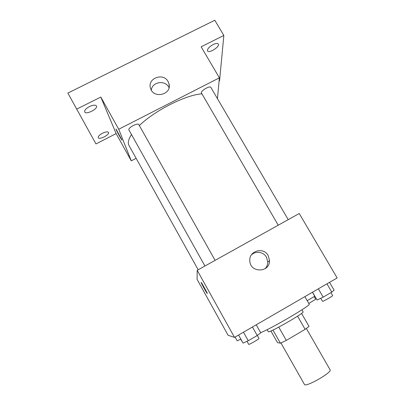 <?xml version="1.0" encoding="UTF-8"?>
<svg xmlns="http://www.w3.org/2000/svg" width="405" height="405" viewBox="0 0 405 405"><rect width="100%" height="100%" fill="white"/><g stroke="black" fill="none" stroke-linecap="round" stroke-linejoin="round"><path stroke-width="0.61" d="M280.959 342.969L304.444 384.431C305.329 387.772 332.52 372.266 330.095 369.8L306.362 328.48M297.569 316.173L305.132 329.346L286.3 340.413L280.417 343.207L277.46 342.564L270.899 330.966M305.132 329.346L309.025 326.4L301.553 313.409M301.943 309.8L303.097 311.804C305.087 312.721 268.049 333.852 268.272 331.67L267.133 329.655M278.756 327.134L286.3 340.413M272.96 330.045L280.417 343.207M260.617 332.601C269.963 329.432 312.007 304.732 309.197 304.12L304.874 296.637M234.52 337.38L228.121 335.294L197.088 279.394L197.21 270.312L234.52 337.38L337.152 277.946L299.239 213.516L197.21 270.312M268.186 255.56L269.517 260.597C269.968 272.641 250.467 273.248 249.834 261.179C248.392 251.034 263.513 246.448 268.186 255.56M207.294 293.534L207.173 293.448C206.185 292.349 199.984 280.898 201.229 282.477C202.049 283.353 207.598 293.473 207.294 293.534M207.289 293.544L207.173 293.443C206.312 292.501 200.723 282.295 201.113 282.376M251.232 255.12C255.388 250.629 263.554 251.758 266.475 257.215L267.776 262.131C267.72 264.673 266.829 266.86 265.098 268.702M198.177 269.776L128.993 145.491C127.585 142.945 128.42 139.31 131.504 134.587M139.36 125.57C154.766 110.504 185.849 94.846 201.822 93.849M288.228 219.647L210.878 87.419C210.068 85.42 201.108 90.442 201.326 92.775L278.24 225.205M204.94 266.009L128.937 129.995C127.484 127.995 137.892 122.35 138.829 124.624L215.101 260.354M217.46 98.668L219.394 77.826L118.726 129.256L131.276 160.851L136.136 158.325M219.105 80.919L219.571 80.686L223.844 35.448L214.787 20.25L67.848 93.084L95.965 143.927L116.149 133.599L131.276 160.851M223.844 35.448L201.143 46.813L219.394 77.826M118.726 129.256L100.805 97.053L76.656 109.142M168.09 81.542L168.956 83.638C172.358 94.441 153.581 99.321 150.564 88.371C146.899 78.489 163.271 72.161 168.09 81.542M100.805 97.053L116.149 133.599M121.839 139.76L121.844 140.024C121.039 139.168 115 127.762 116.068 129.109L121.839 139.76M121.935 140.095L121.849 140.024C121.135 139.274 115.617 128.952 115.982 129.038M151.308 90.057C152.098 81.911 164.987 79.755 168.738 87.11L169.042 87.682M102.485 133.25C105.634 131.782 107.639 131.504 108.515 132.41C110.008 134.566 99.266 140.14 98.228 137.735C97.944 136.485 99.367 134.986 102.485 133.25M89.419 106.591C93.008 104.966 95.347 104.748 96.425 105.948C98.319 108.763 86.083 115.04 84.696 111.952C84.286 110.357 85.855 108.57 89.419 106.591M213.106 44.545C215.814 43.279 217.551 43.107 218.32 44.039C220.168 46.626 208.894 53.804 207.527 50.924C207.178 49.025 209.041 46.899 213.106 44.545M329.538 282.356L334.095 290.127L331.811 292.121L323.185 297.138L317.08 300.029L312.533 292.202M326.967 283.844L331.811 292.121M318.345 288.836L323.185 297.138M320.76 298.288L322.522 301.315C322.512 301.917 333.183 295.908 332.657 295.604L330.92 292.638M256.228 324.81L260.734 332.809L257.226 335.527L248.255 340.747L243.056 343.096L238.565 335.036M252.436 327.007L257.226 335.527M243.476 332.196L248.255 340.747M247.015 341.309L248.741 344.392C248.736 345.025 259.544 338.793 259.003 338.479L257.307 335.462M314.852 296.197L307.198 300.657L304.879 296.637M312.452 292.253L314.776 296.257M308.807 303.446L315.692 299.255L314.158 296.617M240.828 339.091L237.153 340.797L235.072 337.061M240.595 339.203L242.392 341.896M267.776 262.131L269.517 260.597M169.239 86.118L168.956 83.638"/></g></svg>
